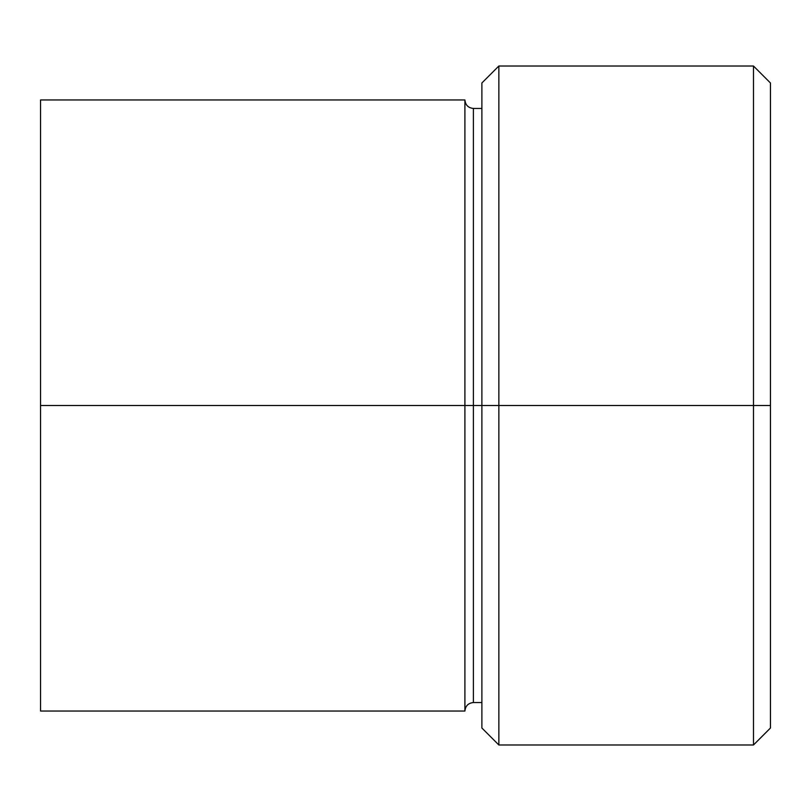 <?xml version="1.0" encoding="UTF-8"?>
<svg xmlns="http://www.w3.org/2000/svg" width="811" height="811" viewBox="0 0 811 811"><rect width="100%" height="100%" fill="white"/><g stroke="black" fill="none" stroke-linecap="round" stroke-linejoin="round"><path stroke-width="1.22" d="M481.886 108.451L473.401 108.451L473.401 405.5L481.886 405.5L481.886 728.014L481.886 405.5L498.856 405.5L498.856 66.015L498.856 405.5L753.48 405.5L753.48 744.985L753.48 405.5L770.45 405.5L770.45 82.986L770.45 728.014L770.45 405.5L498.856 405.5L498.856 744.985L498.856 405.5L473.401 405.5L473.401 108.451L473.401 405.5L464.906 405.5L464.906 99.956L464.906 405.5L40.55 405.5L40.55 711.044L40.55 405.5L464.906 405.5L464.906 99.956L40.55 99.956L40.55 405.5L40.55 99.956M464.906 711.044L464.906 405.5L464.906 711.044L464.906 405.5L473.401 405.5L473.401 702.549C468.261 703.076 465.433 705.905 464.906 711.044L40.55 711.044M753.48 405.5L753.48 66.015L753.48 405.5M481.886 405.5L481.886 82.986L481.886 405.5M473.401 405.5L473.401 702.549L473.401 405.5M473.401 108.451C468.261 107.924 465.433 105.095 464.906 99.956M481.886 728.014L498.856 744.985L753.48 744.985L770.45 728.014M481.886 702.549L473.401 702.549M770.45 82.986L753.48 66.015L498.856 66.015L481.886 82.986"/></g></svg>
